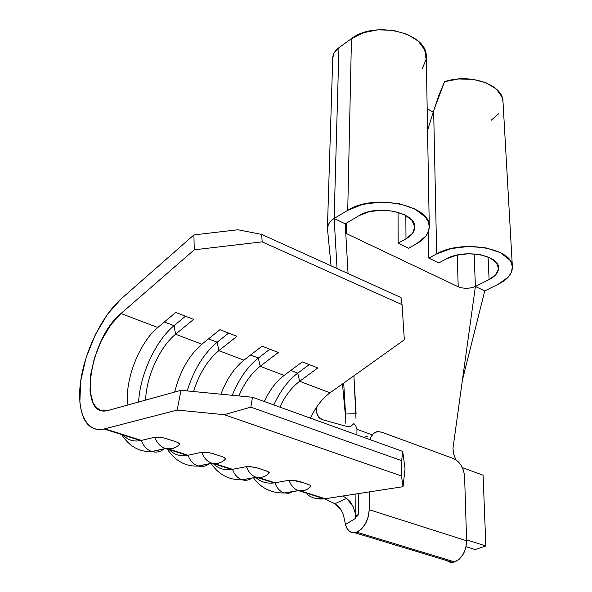<?xml version="1.0" encoding="UTF-8"?>
<svg xmlns="http://www.w3.org/2000/svg" width="592" height="592" viewBox="0 0 592 592"><rect width="100%" height="100%" fill="white"/><g stroke="black" fill="none" stroke-linecap="round" stroke-linejoin="round"><path stroke-width="0.89" d="M298.523 490.664L302.586 491.02L306.427 489.695L302.593 491.02L298.538 490.664C303.748 491.33 307.877 489.836 310.933 486.195L310.571 486.617L310.941 486.136L309.742 485.026L303.807 482.857L292.618 480.238L289.051 480.297L274.925 482.769C276.775 488.045 279.861 491.434 284.167 492.951L298.353 490.613C294.024 489.073 290.924 485.632 289.051 480.297L274.925 482.769L259.081 477.744L274.925 482.769C267.436 483.982 261.035 482.199 255.722 477.418C260.828 482.021 266.97 483.849 274.133 482.902L274.925 482.769C276.775 488.045 279.861 491.434 284.167 492.951L288.874 493.277L293.062 491.486M258.208 468.183L250.053 466.54L246.464 466.629L232.523 469.323C234.417 474.717 237.629 478.21 242.143 479.794L256.151 477.233C251.607 475.628 248.381 472.09 246.464 466.629L232.523 469.323L214.948 463.751L232.523 469.323C224.856 470.699 218.418 468.79 213.224 463.595C218.226 468.598 224.405 470.559 231.738 469.463L232.523 469.323C234.417 474.717 237.629 478.21 242.143 479.794L242.35 479.853C245.85 480.808 249.077 480.186 252.029 477.988M225.152 459.303L225.559 458.659L224.057 457.424L221.001 456.188L209.805 452.828L205.387 452.17L201.776 452.281L188.064 455.226C190.002 460.746 193.34 464.343 198.076 466L211.869 463.203C207.104 461.516 203.744 457.875 201.776 452.281L188.064 455.226L168.602 449.054L188.064 455.226C180.523 456.728 174.263 454.878 169.297 449.676C174.078 454.693 180.079 456.595 187.294 455.374L188.064 455.226C190.002 460.746 193.34 464.343 198.076 466L198.313 466.067C202.272 467.125 205.868 466.355 209.109 463.758M165.612 448.544C169.282 449.557 172.716 449.069 175.928 447.078C172.723 449.062 169.297 449.557 165.634 448.544C171.547 449.38 176.224 447.929 179.672 444.2L179.265 444.614L179.665 443.896L177.985 442.579L174.744 441.284L163.007 437.754L158.464 437.074L154.838 437.207L141.377 440.418C143.368 446.079 146.846 449.779 151.818 451.518L165.353 448.462C160.351 446.694 156.843 442.942 154.838 437.207L141.377 440.418L104.814 428.823L177.193 410.064L224.161 414.674L401.465 475.931L403.034 486.698L325.237 498.723L301.15 491.086L325.237 498.723L315.743 498.457M445.317 559.07L447.093 560.802L449.72 562.104L452.036 562.4L454.73 561.926L356.717 532.193L354.645 532.704C350.064 532.985 347.008 530.247 345.484 524.505L343.523 515.336L341.281 510.134L338.158 506.071L334.872 503.74L346.646 498.434L350.279 501.801L353.313 506.878M355.037 512.398L355.585 518.348L345.484 524.505L343.552 515.432L341.369 510.289L334.872 503.748L324.49 498.834L334.872 503.74L346.646 498.434L342.916 495.992L346.646 498.434L353.209 506.648L355.037 512.398L355.585 518.348L355.637 514.951L356.014 516.187L356.954 516.394L357.923 515.447L358.338 513.908L358.626 493.558L358.338 513.908L356.702 516.453L355.637 514.951L355.97 493.972L355.637 514.951L357.812 515.632L355.637 514.951L355.585 518.348L345.484 524.505L347.119 528.678L349.702 531.512L353.01 532.726L356.717 532.193L454.73 561.926L459.422 559.063L463.336 554.023L465.86 547.585L466.607 540.77L464.609 476.664L466.607 540.77L369.223 509.712L369.401 491.893L369.223 509.712C368.35 520.812 364.184 528.308 356.717 532.193L361.431 529.078L365.479 523.691L368.217 516.883L369.223 509.712L466.607 540.77C466.156 551.344 462.197 558.397 454.73 561.926L450.86 562.333M345.817 419.262L345.802 418.463M345.624 415.739L343.708 383.068L345.506 414L356.081 413.727L353.912 375.787L355.977 418.47M332.748 58.09L334.029 53.102L338.964 47.656L334.14 218.478L337.048 268.553L334.14 218.478C330.61 220.698 328.567 223.251 328.005 226.137M484.737 290.953L462.441 379.953L484.737 290.953L475.398 286.461L489.11 279.572L495.896 274.584L498.553 268.731L496.584 262.878L490.198 257.934L480.334 254.708L468.516 253.724L456.654 255.159L446.642 258.763L438.783 262.929L428.808 258.097L436.667 253.879L451.289 248.559L468.686 246.435L486.017 247.893L500.425 252.666L509.653 259.925L510.822 261.701L512.369 266.585L511.466 272.202L508.38 276.967L498.449 284.145L484.737 290.953L475.398 286.461L489.11 279.572L488.082 256.972L489.11 279.572C495.571 276.212 498.716 272.231 498.538 267.621C498.812 254.945 463.825 248.81 446.642 258.763L438.783 262.929L428.808 258.097L436.667 253.879C461.531 239.264 512.679 248.174 512.361 266.541C512.665 273.371 508.025 279.239 498.449 284.145L484.737 290.953M307.411 494.683L308.18 493.691L307.411 494.683C312.31 498.183 317.985 499.567 324.416 498.841L403.034 486.698L405.039 468.857L402.715 451.415L252.488 397.254L180.989 390.328L107.663 410.567C77.345 418.226 89.777 338.165 120.968 313.531L157.798 327.494C139.283 342.398 124.068 381.544 127.983 404.987C124.068 381.544 139.283 342.398 157.798 327.494L120.968 313.531L194.272 249.809L262.182 241.847L261.686 234.417L237.925 229.77L193.902 234.906L121.256 298.768L193.902 234.906L194.272 249.809L120.968 313.531L110.63 325.082L101.476 340.407L94.513 357.797L90.524 375.335L90.014 391.046L93.136 403.056L96.459 407.644L100.211 410.064L103.933 410.878L108.07 410.478L180.989 390.328L177.193 410.064L104.066 429C85.744 433.092 76.22 410.989 80.749 380.545C85.174 350.116 102.409 315.344 121.256 298.768L107.492 314.248L95.327 334.65L86.047 357.775L80.66 381.167L79.861 402.249L81.274 411.151L83.901 418.544C86.055 422.977 88.926 426.092 92.5 427.898C96.089 429.696 100.196 429.999 104.814 428.823L141.377 440.418C133.711 442.12 127.495 440.145 122.744 434.506M307.026 483.916L309.742 485.026L310.933 486.195M256.336 477.293L260.776 477.663L264.964 476.183L260.783 477.663L256.358 477.3C261.923 477.959 266.222 476.479 269.264 472.86L268.879 473.274L269.271 472.727L267.924 471.55L258.201 468.183L254.353 467.177L246.464 466.629C248.381 472.09 251.607 475.628 256.151 477.233L242.143 479.794M221.001 456.188L224.057 457.424L225.559 458.874L225.167 459.296M174.744 441.284L177.985 442.579L179.672 444.2M284.123 375.409C276.242 381.44 269.634 390.135 264.306 401.509C269.634 390.135 276.242 381.44 284.123 375.409L260.14 366.315L284.123 375.409L302.297 361.882L284.123 375.409M238.842 395.93C244.385 382.987 251.482 373.115 260.14 366.315L278.292 352.492L262.056 346.15L243.919 360.165C234.254 367.95 226.588 379.294 220.92 394.191C226.588 379.294 234.254 367.95 243.919 360.165L218.833 350.649L243.919 360.165L262.056 346.15L278.292 352.492L260.14 366.315C251.482 373.115 244.385 382.987 238.842 395.93M330.04 392.822L404.336 339.793L402.057 304.643L262.182 241.847L402.057 304.643L401.006 297.524L261.686 234.417L401.006 297.524L402.057 304.643L404.336 339.793L330.04 392.822L299.633 381.292C291.745 387.242 285.159 395.848 279.883 407.126C285.159 395.848 291.745 387.242 299.633 381.292L330.04 392.822C322.551 398.32 316.269 406.223 311.2 416.531L310.437 418.144L311.2 416.531M193.532 391.541C199.186 373.67 207.614 360.04 218.833 350.649L236.926 336.323L219.928 329.677L201.857 344.211C189.011 355.348 179.938 371.302 174.655 392.074C179.938 371.302 189.011 355.348 201.857 344.211L175.58 334.243L201.857 344.211L219.928 329.677L236.926 336.323L218.833 350.649C207.614 360.04 199.186 373.67 193.532 391.541M145.632 400.103C146.194 376.852 159.892 346.838 175.58 334.243L193.599 319.391L175.772 312.421L157.798 327.494L175.772 312.421L193.599 319.391L175.58 334.243C159.892 346.838 146.194 376.852 145.632 400.103M123.232 435.076C127.761 440.1 133.563 441.935 140.622 440.589L141.377 440.418C143.368 446.079 146.846 449.779 151.818 451.518L152.092 451.6C156.591 452.769 160.617 451.814 164.184 448.729M446.856 560.617L447.352 560.987M433.647 110.667L436.667 253.879L433.647 110.667L427.565 130.44L433.647 110.667L444.555 81.696L438.761 95.667L433.647 110.667M512.361 266.437L502.971 101.173C502.682 84.427 469.567 73.016 444.555 81.696L458.578 78.965L473.089 79.372L486.187 82.858L496.214 88.941L501.935 96.799L503.03 102.209M428.356 231.798L428.808 258.097L428.356 231.798M498.671 113.745L491.138 120.287M327.842 227.557C327.924 224.124 330.025 221.097 334.14 218.478L347.733 210.323L351.463 38.672L347.733 210.323C373.456 193.273 430.998 205.172 429.274 226.477L426.247 56.61C427.72 33.078 375.076 19.958 351.463 38.672L338.964 47.656L351.463 38.672L363.407 32.708L377.97 29.807L393.251 30.37L407.252 34.314L418.181 41.1L424.701 49.802L426.122 59.304L422.392 68.428M427.18 108.713L433.181 112.169L427.18 108.713M346.438 233.596L458.208 286.78C463.884 288.874 469.619 288.763 475.398 286.461L453.028 447.855L475.398 286.461L474.125 253.879L475.398 286.461C469.619 288.763 463.884 288.874 458.208 286.78L346.438 233.596L346.675 222.947L346.438 233.596L345.758 233.241M429.274 226.477C429.23 233.27 424.923 239.079 416.339 243.926L426.003 235.971L428.512 231.368L429.274 226.558L428.268 221.726L425.456 217.064L414.911 208.991L399.156 203.678L380.693 202.057L362.563 204.403L347.733 210.323L334.14 218.478L345.217 223.813L348.066 273.541L345.217 223.813L358.833 215.754C376.623 204.144 415.984 212.336 414.733 227.047C414.666 231.62 411.751 235.549 405.986 238.85L412.58 233.337L414.726 226.84L411.995 220.342L404.706 214.852L393.924 211.255L381.344 210.16L368.986 211.751L358.833 215.754L345.217 223.813L334.14 218.478L338.964 47.656C335.065 50.527 332.993 53.872 332.756 57.676L327.435 227.565M405.986 238.85L405.831 215.451L405.986 238.85L398.142 243.223L398.061 212.269L398.142 243.223L405.986 238.85M408.495 248.24L398.142 243.223L408.495 248.24L416.339 243.926L408.495 248.24M458.208 286.78L457.224 255.026L458.208 286.78M356.976 429.318L356.887 434.891L356.976 429.318L371.236 434.506L356.976 429.318L355.836 426.011M462.367 467.628L483.079 475.198L462.374 467.628M455.855 459.74L453.576 453.864L452.976 448.329M355.822 425.981L353.986 423.65M483.079 475.198L485.847 545.972L466.577 539.823L485.847 545.972L475.124 549.554L466.059 546.697L475.124 549.554L485.847 545.972L483.079 475.198M367.403 436.178L363.784 437.377L367.403 436.178M453.642 458.622L381.677 432.175L453.642 458.622L457.72 461.183L461.227 465.497L463.64 470.929L464.609 476.664C463.721 467.828 460.065 461.812 453.642 458.622M370.17 439.678L370.836 437.325L373.419 433.462L377.23 431.657L381.677 432.175L377.933 431.583C373.87 432.019 371.288 434.72 370.17 439.678M319.739 418.226L322.559 419.706L347.215 426.58L350.79 426.292L353.92 423.583L350.79 426.292L346.757 426.462L322.559 419.706L318.748 417.249L316.639 412.757L316.705 406.963M405.039 468.857L403.034 486.698L401.465 475.931L224.161 414.674L250.83 407.155L252.488 397.254L402.715 451.415L401.657 460.657L250.83 407.155L401.657 460.657L401.465 475.931L401.657 460.657L402.715 451.415L405.039 468.857M299.633 381.292L317.815 367.943L302.297 361.882L317.815 367.943L299.633 381.292L297.746 373.115C288.112 380.449 280.149 391.068 273.844 404.95C280.149 391.068 288.112 380.449 297.746 373.115L299.633 381.292M345.121 423.324L345.809 419.58L345.58 415.103M345.506 414L356.081 413.727M453.576 453.864L452.991 450.823M319.236 417.774L317.068 414.311L316.394 409.775M164.391 321.967L174.055 325.674C155.888 340.415 139.956 374.655 138.617 402.049C139.956 374.655 155.888 340.415 174.055 325.674L175.58 334.243L174.055 325.674L185.451 316.202L174.055 325.674L164.391 321.967M121.575 434.55C129.411 446.516 139.579 452.199 152.092 451.6L165.634 448.544L151.818 451.518M167.196 438.85L163.007 437.754L154.838 437.207C156.843 442.942 160.351 446.694 165.353 448.462M208.48 338.883L217.175 342.213C203.855 353.446 193.85 369.682 187.161 390.927C193.85 369.682 203.855 353.446 217.175 342.213L218.833 350.649L217.175 342.213L228.623 333.081L217.175 342.213L208.48 338.883M250.571 355.022L258.364 358.012C247.589 366.581 238.894 379.013 232.286 395.293C238.894 379.013 247.589 366.581 258.364 358.012L260.14 366.315L258.364 358.012L269.848 349.199L258.364 358.012L250.571 355.022M290.79 370.444L297.746 373.115L309.261 364.598L297.746 373.115L290.79 370.444M212.084 463.27L216.946 463.654L221.512 461.997L217.641 463.543L211.869 463.203L198.076 466M211.137 463.469C218.618 474.636 229.023 480.097 242.35 479.853L256.151 477.233M253.509 477.818C260.931 488.089 271.217 493.151 284.352 493.003L298.538 490.664L284.167 492.951M213.816 453.879L209.805 452.828L201.776 452.281C203.744 457.875 207.104 461.516 211.869 463.203M269.264 472.86L267.924 471.55L265.046 470.388M300.499 481.814L296.799 480.859L289.051 480.297C290.924 485.632 294.024 489.073 298.353 490.613M237.925 229.77L261.686 234.417L262.182 241.847L194.272 249.809L193.902 234.906L237.925 229.77M252.488 397.254L250.83 407.155L224.161 414.674L177.193 410.064L180.989 390.328L252.488 397.254M354.645 532.704L452.636 562.363M327.428 228.379L331.054 265.838M342.465 383.956L345.809 419.617M256.995 477.47L274.133 482.902M299.16 490.835L324.431 498.841M212.75 463.447L231.738 469.463M166.285 448.721L187.294 455.374M104.066 429L140.622 440.589M463.506 372.235L462.596 379.317M225.559 458.874C222.355 462.537 217.871 464.01 212.106 463.277L198.313 466.067C185.481 466.644 175.106 460.953 167.203 449.01"/></g></svg>
